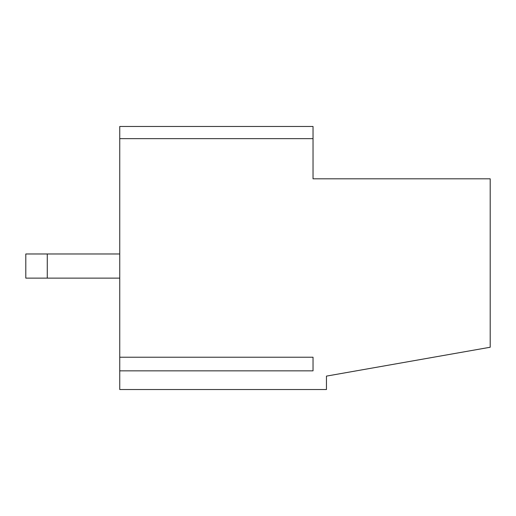 <?xml version="1.0" encoding="UTF-8"?>
<svg xmlns="http://www.w3.org/2000/svg" width="516" height="516" viewBox="0 0 516 516"><rect width="100%" height="100%" fill="white"/><g stroke="black" fill="none" stroke-linecap="round" stroke-linejoin="round"><path stroke-width="0.77" d="M119.751 138.643L313.031 138.643L313.031 126.465L119.751 126.465L313.031 126.465L313.031 138.643L119.751 138.643L119.751 126.465L119.751 357.227L119.751 138.643M326.454 376.112L326.454 389.535L119.751 389.535L119.751 357.227L119.751 370.843L313.031 370.843L313.031 357.227L119.751 357.227L313.031 357.227L313.031 370.843L119.751 370.843L119.751 389.535L326.454 389.535L326.454 376.112L490.2 347.242L326.454 376.112M47.272 253.975L25.8 253.975L25.8 278.13L47.272 278.13L47.272 253.975L47.272 278.13L25.8 278.13L25.8 253.975L119.751 253.975L47.272 253.975M490.2 178.813L490.2 347.242L490.2 178.813L313.031 178.813L313.031 138.643L313.031 178.813L490.2 178.813M119.751 278.13L47.272 278.13L119.751 278.13"/></g></svg>
